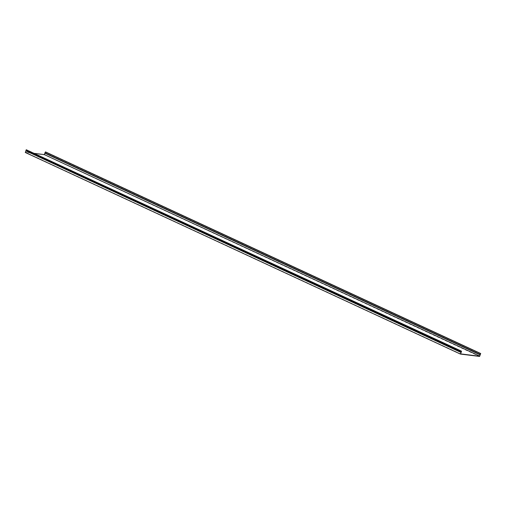 <?xml version="1.0" encoding="UTF-8"?>
<svg xmlns="http://www.w3.org/2000/svg" width="506" height="506" viewBox="0 0 506 506"><rect width="100%" height="100%" fill="white"/><g stroke="black" fill="none" stroke-linecap="round" stroke-linejoin="round"><path stroke-width="0.38" stroke-dasharray="2.53 1.9" d="M460.631 353.89L25.49 152.293L34.661 153.419M26.337 149.567L25.49 152.293M479.593 356.433L44.452 154.842L25.3 152.483M45.559 151.926L44.452 154.842M480.656 353.726L45.515 152.129M26.008 150.883L461.149 352.48M45.047 153.223L480.188 354.82M45.047 152.749L480.188 354.345M480.485 353.776L45.344 152.179M480.226 354.542L45.085 152.951M461.598 351.246L26.457 149.649M26.255 150.592L461.396 352.182M461.225 352.359L26.084 150.763"/><path stroke-width="0.76" d="M479.618 356.041L44.414 154.621L44.914 152.882L45.559 151.926L480.7 353.523L479.618 356.041M34.661 153.419L44.414 154.621M479.555 356.218L460.631 353.89L461.478 351.158L26.236 149.763L461.377 351.354L460.441 354.08L479.593 356.433L480.7 353.523M26.236 149.763L25.3 152.483L460.441 354.08M480.074 354.807L44.933 153.21M461.036 352.467L25.895 150.87M45.388 151.977L480.529 353.574M480.055 354.478L44.914 152.882M44.952 153.084L480.093 354.681M461.371 352.031L26.23 150.434M26.356 149.846L461.497 351.442M26.053 150.611L461.194 352.201"/></g></svg>
